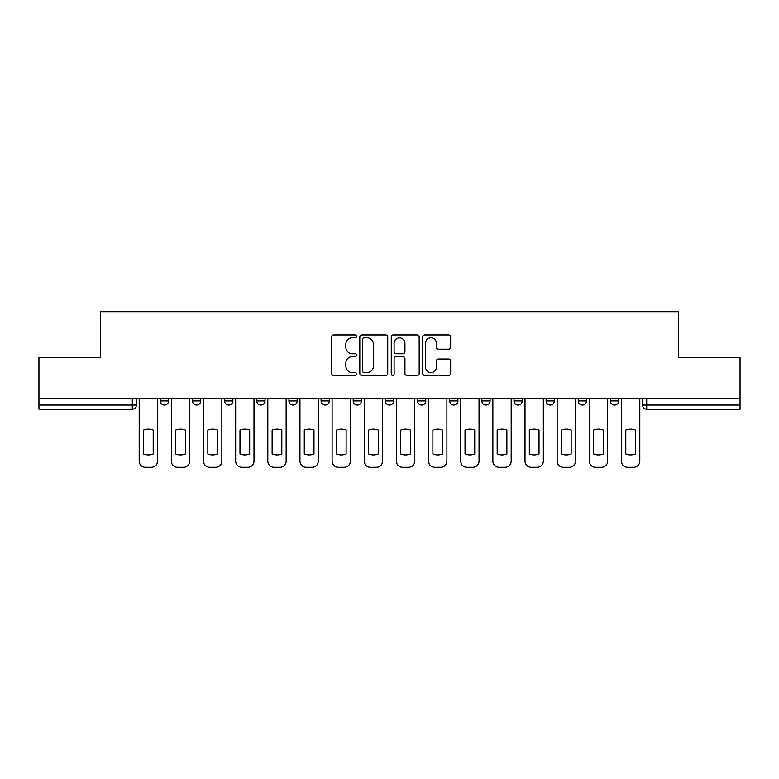 <?xml version="1.0" encoding="UTF-8"?>
<svg xmlns="http://www.w3.org/2000/svg" width="779" height="779" viewBox="0 0 779 779"><rect width="100%" height="100%" fill="white"/><g stroke="black" fill="none" stroke-linecap="round" stroke-linejoin="round"><path stroke-width="1.17" d="M356.529 336.372A1.412 1.412 0 0 0 355.107 334.96L333.616 334.96A2.025 2.025 0 0 0 331.591 336.986L331.591 373.394A2.025 2.025 0 0 0 333.616 375.42L355.107 375.42A1.412 1.412 0 0 0 356.529 373.998A1.412 1.412 0 0 0 355.107 372.586L352.332 372.586A6.475 6.475 0 0 1 345.857 366.111L345.857 363.072A6.475 6.475 0 0 1 352.332 356.607L355.107 356.607A1.412 1.412 0 0 0 356.529 355.185A1.412 1.412 0 0 0 355.107 353.773L352.332 353.773A6.475 6.475 0 0 1 345.857 347.298L345.857 344.26A6.475 6.475 0 0 1 352.332 337.794L355.107 337.794A1.412 1.412 0 0 0 356.529 336.372M513.974 398.673L513.974 400.942L522.222 400.942A4.119 4.119 0 0 1 518.093 405.061A4.119 4.119 0 0 1 513.974 400.942L513.974 398.673M417.525 398.673L417.525 400.942L425.772 400.942A4.119 4.119 0 0 1 421.653 405.061A4.119 4.119 0 0 1 417.525 400.942L417.525 398.673M353.228 398.673L353.228 400.942L361.475 400.942A4.119 4.119 0 0 1 357.347 405.061A4.119 4.119 0 0 1 353.228 400.942L353.228 398.673M321.084 398.673L321.084 400.942L329.322 400.942A4.119 4.119 0 0 1 325.203 405.061A4.119 4.119 0 0 1 321.084 400.942L321.084 398.673M256.778 400.942L256.778 398.673L256.778 400.942A4.119 4.119 0 0 0 260.907 405.061A4.119 4.119 0 0 1 256.778 400.942L265.026 400.942A4.119 4.119 0 0 1 260.907 405.061M192.481 400.942L192.481 398.673L192.481 400.942A4.119 4.119 0 0 0 196.6 405.061A4.119 4.119 0 0 1 192.481 400.942L200.729 400.942A4.119 4.119 0 0 1 196.6 405.061A4.119 4.119 0 0 0 200.729 400.942L200.729 398.673L200.729 400.942M448.616 349.216A2.025 2.025 0 0 0 450.642 347.2L450.642 336.986A2.025 2.025 0 0 0 448.616 334.96L424.75 334.96A2.025 2.025 0 0 0 422.724 336.986L422.724 373.394A2.025 2.025 0 0 0 424.75 375.42L448.616 375.42A2.025 2.025 0 0 0 450.642 373.394L450.642 361.057A2.025 2.025 0 0 0 448.616 359.031L438.402 359.031A2.025 2.025 0 0 0 436.376 361.057L436.376 367.172A5.414 5.414 0 0 1 430.972 372.586A5.414 5.414 0 0 1 425.558 367.172L425.558 343.198A5.414 5.414 0 0 1 430.972 337.794A5.414 5.414 0 0 1 436.376 343.198L436.376 347.2A2.025 2.025 0 0 0 438.402 349.216L448.616 349.216M38.95 398.673L38.95 357.658L100.364 357.658L100.364 311.707L678.636 311.707L678.636 357.658L740.05 357.658L740.05 398.673L38.95 398.673L38.95 405.061L136.432 405.061L136.432 398.673L136.432 405.061A4.119 4.119 0 0 1 132.303 409.179L38.95 409.179L38.95 405.061M387.728 336.986A2.025 2.025 0 0 0 385.702 334.96L361.836 334.96A2.025 2.025 0 0 0 359.81 336.986L359.81 373.394A2.025 2.025 0 0 0 361.836 375.42L385.702 375.42A2.025 2.025 0 0 0 387.728 373.394L387.728 336.986M393.298 334.96L417.164 334.96A2.025 2.025 0 0 1 419.19 336.986L419.19 373.394A2.025 2.025 0 0 1 417.164 375.42L406.95 375.42A2.025 2.025 0 0 1 404.924 373.394L404.924 358.622A2.025 2.025 0 0 0 402.899 356.607L396.122 356.607A2.025 2.025 0 0 0 394.106 358.622L394.106 373.998A1.412 1.412 0 0 1 392.684 375.42A1.412 1.412 0 0 1 391.272 373.998L391.272 336.986A2.025 2.025 0 0 1 393.298 334.96M642.568 398.673L642.568 405.061L740.05 405.061L740.05 409.179L646.697 409.179A4.119 4.119 0 0 1 642.568 405.061M740.05 398.673L740.05 405.061M618.662 398.673L618.662 400.942A4.119 4.119 0 0 1 614.543 405.061A4.119 4.119 0 0 1 610.424 400.942L618.662 400.942A4.119 4.119 0 0 1 614.543 405.061M610.424 398.673L610.424 400.942M586.519 398.673L586.519 400.942A4.119 4.119 0 0 1 582.4 405.061A4.119 4.119 0 0 1 578.271 400.942L586.519 400.942M578.271 398.673L578.271 400.942M554.366 398.673L554.366 400.942A4.119 4.119 0 0 1 550.247 405.061A4.119 4.119 0 0 1 546.128 400.942A4.119 4.119 0 0 0 550.247 405.061M546.128 398.673L546.128 400.942L554.366 400.942M522.222 398.673L522.222 400.942A4.119 4.119 0 0 1 518.093 405.061M490.069 398.673L490.069 400.942A4.119 4.119 0 0 1 485.95 405.061A4.119 4.119 0 0 1 481.821 400.942L490.069 400.942M481.821 398.673L481.821 400.942M457.916 398.673L457.916 400.942A4.119 4.119 0 0 1 453.797 405.061A4.119 4.119 0 0 1 449.678 400.942L457.916 400.942L457.916 398.673M449.678 398.673L449.678 400.942M425.772 398.673L425.772 400.942M393.619 398.673L393.619 400.942A4.119 4.119 0 0 1 389.5 405.061A4.119 4.119 0 0 1 385.381 400.942L393.619 400.942L393.619 398.673M385.381 398.673L385.381 400.942M361.475 400.942L361.475 398.673L361.475 400.942A4.119 4.119 0 0 1 357.347 405.061M329.322 400.942L329.322 398.673L329.322 400.942A4.119 4.119 0 0 1 325.203 405.061M297.179 398.673L297.179 400.942A4.119 4.119 0 0 1 293.05 405.061A4.119 4.119 0 0 1 288.931 400.942A4.119 4.119 0 0 0 293.05 405.061A4.119 4.119 0 0 0 297.179 400.942L297.179 398.673M288.931 398.673L288.931 400.942L297.179 400.942M265.026 398.673L265.026 400.942M232.872 398.673L232.872 400.942A4.119 4.119 0 0 1 228.753 405.061A4.119 4.119 0 0 1 224.634 400.942L232.872 400.942M224.634 398.673L224.634 400.942M168.576 398.673L168.576 400.942A4.119 4.119 0 0 1 164.457 405.061A4.119 4.119 0 0 1 160.338 400.942A4.119 4.119 0 0 0 164.457 405.061A4.119 4.119 0 0 0 168.576 400.942L168.576 398.673M160.338 398.673L160.338 400.942L168.576 400.942M132.303 398.673L132.303 409.179A4.119 4.119 0 0 0 136.432 405.061M364.066 337.794A1.412 1.412 0 0 0 362.644 339.206L362.644 371.164A1.412 1.412 0 0 0 364.066 372.586L366.997 372.586A6.475 6.475 0 0 0 373.472 366.111L373.472 344.26A6.475 6.475 0 0 0 366.997 337.794L364.066 337.794M404.924 343.305A5.414 5.414 0 0 0 399.51 337.891A5.414 5.414 0 0 0 394.106 343.305L394.106 351.748A2.025 2.025 0 0 0 396.122 353.773L402.899 353.773A2.025 2.025 0 0 0 404.924 351.748L404.924 343.305M143.54 430.115L143.54 453.991A12.883 12.883 0 0 0 153.22 453.991L153.22 430.115A12.883 12.883 0 0 0 143.54 430.115M139.207 398.673L139.207 461.11A6.183 6.183 0 0 0 145.391 467.293L151.369 467.293A6.183 6.183 0 0 0 157.553 461.11L157.553 398.673M175.684 430.115L175.684 453.991A12.883 12.883 0 0 0 185.373 453.991L185.373 430.115A12.883 12.883 0 0 0 175.684 430.115M171.361 398.673L171.361 461.11A6.183 6.183 0 0 0 177.544 467.293L183.523 467.293A6.183 6.183 0 0 0 189.696 461.11L189.696 398.673M207.837 430.115L207.837 453.991A12.883 12.883 0 0 0 217.526 453.991L217.526 430.115A12.883 12.883 0 0 0 207.837 430.115M203.504 398.673L203.504 461.11A6.183 6.183 0 0 0 209.687 467.293L215.666 467.293A6.183 6.183 0 0 0 221.849 461.11L221.849 398.673M239.99 430.115L239.99 453.991A12.883 12.883 0 0 0 249.669 453.991L249.669 430.115A12.883 12.883 0 0 0 239.99 430.115M235.657 398.673L235.657 461.11A6.183 6.183 0 0 0 241.841 467.293L247.819 467.293A6.183 6.183 0 0 0 254.003 461.11L254.003 398.673M272.134 430.115L272.134 453.991A12.883 12.883 0 0 0 281.823 453.991L281.823 430.115A12.883 12.883 0 0 0 272.134 430.115M267.81 398.673L267.81 461.11A6.183 6.183 0 0 0 273.994 467.293L279.963 467.293A6.183 6.183 0 0 0 286.146 461.11L286.146 398.673M304.287 430.115L304.287 453.991A12.883 12.883 0 0 0 313.966 453.991L313.966 430.115A12.883 12.883 0 0 0 304.287 430.115M299.954 398.673L299.954 461.11A6.183 6.183 0 0 0 306.137 467.293L312.116 467.293A6.183 6.183 0 0 0 318.299 461.11L318.299 398.673M336.431 430.115L336.431 453.991A12.883 12.883 0 0 0 346.119 453.991L346.119 430.115A12.883 12.883 0 0 0 336.431 430.115M332.107 398.673L332.107 461.11A6.183 6.183 0 0 0 338.29 467.293L344.26 467.293A6.183 6.183 0 0 0 350.443 461.11L350.443 398.673M368.584 430.115L368.584 453.991A12.883 12.883 0 0 0 378.273 453.991L378.273 430.115A12.883 12.883 0 0 0 368.584 430.115M364.251 398.673L364.251 461.11A6.183 6.183 0 0 0 370.434 467.293L376.413 467.293A6.183 6.183 0 0 0 382.596 461.11L382.596 398.673M400.727 430.115L400.727 453.991A12.883 12.883 0 0 0 410.416 453.991L410.416 430.115A12.883 12.883 0 0 0 400.727 430.115M396.404 398.673L396.404 461.11A6.183 6.183 0 0 0 402.587 467.293L408.566 467.293A6.183 6.183 0 0 0 414.749 461.11L414.749 398.673M432.881 430.115L432.881 453.991A12.883 12.883 0 0 0 442.569 453.991L442.569 430.115A12.883 12.883 0 0 0 432.881 430.115M428.557 398.673L428.557 461.11A6.183 6.183 0 0 0 434.74 467.293L440.71 467.293A6.183 6.183 0 0 0 446.893 461.11L446.893 398.673M465.034 430.115L465.034 453.991A12.883 12.883 0 0 0 474.713 453.991L474.713 430.115A12.883 12.883 0 0 0 465.034 430.115M460.701 398.673L460.701 461.11A6.183 6.183 0 0 0 466.884 467.293L472.863 467.293A6.183 6.183 0 0 0 479.046 461.11L479.046 398.673M497.177 430.115L497.177 453.991A12.883 12.883 0 0 0 506.866 453.991L506.866 430.115A12.883 12.883 0 0 0 497.177 430.115M492.854 398.673L492.854 461.11A6.183 6.183 0 0 0 499.037 467.293L505.006 467.293A6.183 6.183 0 0 0 511.19 461.11L511.19 398.673M529.331 430.115L529.331 453.991A12.883 12.883 0 0 0 539.01 453.991L539.01 430.115A12.883 12.883 0 0 0 529.331 430.115M524.997 398.673L524.997 461.11A6.183 6.183 0 0 0 531.181 467.293L537.159 467.293A6.183 6.183 0 0 0 543.343 461.11L543.343 398.673M561.474 430.115L561.474 453.991A12.883 12.883 0 0 0 571.163 453.991L571.163 430.115A12.883 12.883 0 0 0 561.474 430.115M557.151 398.673L557.151 461.11A6.183 6.183 0 0 0 563.334 467.293L569.313 467.293A6.183 6.183 0 0 0 575.496 461.11L575.496 398.673M593.627 430.115L593.627 453.991A12.883 12.883 0 0 0 603.316 453.991L603.316 430.115A12.883 12.883 0 0 0 593.627 430.115M589.304 398.673L589.304 461.11A6.183 6.183 0 0 0 595.477 467.293L601.456 467.293A6.183 6.183 0 0 0 607.639 461.11L607.639 398.673M625.78 430.115L625.78 453.991A12.883 12.883 0 0 0 635.46 453.991L635.46 430.115A12.883 12.883 0 0 0 625.78 430.115M621.447 398.673L621.447 461.11A6.183 6.183 0 0 0 627.631 467.293L633.609 467.293A6.183 6.183 0 0 0 639.793 461.11L639.793 398.673M646.697 398.673L646.697 409.179"/></g></svg>
